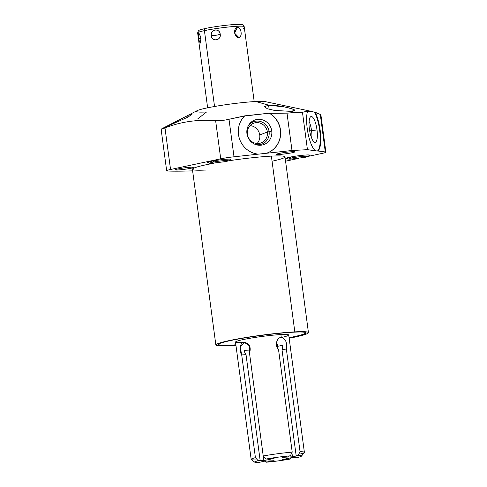 <?xml version="1.0" encoding="UTF-8"?>
<svg xmlns="http://www.w3.org/2000/svg" width="487" height="487" viewBox="0 0 487 487"><rect width="100%" height="100%" fill="white"/><g stroke="black" fill="none" stroke-linecap="round" stroke-linejoin="round"><path stroke-width="0.73" d="M186.618 116.04L197.077 110.683A35.161 2.758 -7.6 0 1 221.22 105.393A35.161 2.758 -7.6 0 1 255.785 101.503A35.161 2.758 172.4 0 0 206.488 108.047A35.161 2.758 172.4 0 0 206.591 111.967L197.813 118.816M320.282 114.408L325.286 151.938L320.282 114.408L320.909 114.938L325.876 152.163A13.423 1.053 172.4 0 1 321.998 153.435L308.393 156.327L321.998 153.435A13.423 1.053 172.4 0 0 325.286 151.938L317.792 150.988A22.146 6.276 81.1 0 0 320.647 135.015A22.146 6.276 81.1 0 0 315.211 112.278L320.282 114.408L312.465 111.584L307.047 111.188L302.464 112.32L294.702 112.485L290.709 111.359L294.702 112.485L287.007 113.142L269.232 113.197L244.705 115.851L229 119.26C224.069 120.411 219.619 120.898 215.638 120.727C197.844 119.266 180.963 121.677 164.996 127.959C161.045 129.493 160.138 129.676 162.281 128.519L187.312 115.687L188.299 116.953L192.176 113.891L189.954 114.421L168.167 125.512M255.785 101.503L268.599 105.119L255.785 101.503A35.161 2.758 -7.6 0 1 265.141 101.606L312.465 111.584M164.277 127.649L188.299 116.953L164.308 127.643M177.956 168.94L178.09 169.951A9.235 0.724 172.4 0 0 188.104 168.776A9.235 0.724 172.4 0 0 193.704 167.351A9.235 0.724 172.4 0 0 191.007 167.199A9.235 0.724 172.4 0 0 180.994 168.374A9.235 0.724 172.4 0 0 175.399 169.793A9.235 0.724 172.4 0 0 178.09 169.951L177.956 168.94M325.876 152.163A13.423 1.053 172.4 0 0 325.286 151.938L317.792 150.988A22.146 6.276 81.1 0 0 320.647 135.015A22.146 6.276 81.1 0 0 315.211 112.278L314.59 112.138A22.146 6.276 -98.9 0 1 320.129 134.923A22.146 6.276 -98.9 0 1 317.281 151.067L315.339 150.678A22.146 6.276 81.1 0 1 308.046 133.42A22.146 6.276 81.1 0 1 307.498 111.304A22.146 6.276 81.1 0 0 308.046 133.42A22.146 6.276 81.1 0 0 315.339 150.678L307.449 149.679L302.464 112.32L307.047 111.188L314.59 112.138A22.146 6.276 -98.9 0 1 320.129 134.923A22.146 6.276 -98.9 0 1 317.281 151.067L307.449 149.679L291.993 150.501L234.01 156.79A13.423 1.053 172.4 0 0 220.721 158.817L170.541 169.488A13.423 1.053 172.4 0 0 167.954 171.04A187.891 14.732 172.4 0 0 192.621 170.852A187.891 14.732 172.4 0 1 167.954 171.04A13.423 1.053 172.4 0 1 166.664 170.767A13.423 1.053 172.4 0 1 170.541 169.488L164.996 127.959C180.963 121.677 197.844 119.266 215.638 120.727C219.619 120.898 224.069 120.411 229 119.26L244.614 116.028A22.146 21.057 68.4 0 0 239.665 139.312A22.146 21.057 68.4 0 0 258.372 154.148L234.01 156.79L229 119.26L234.01 156.79A13.423 1.053 172.4 0 0 220.721 158.817L215.638 120.727L220.721 158.817L170.541 169.488L164.996 127.959C161.045 129.493 160.138 129.676 162.281 128.519L161.124 129.256L166.664 170.767M285.571 161.185L298.622 158.409L285.571 161.185M191.007 167.199A9.235 0.724 -7.6 0 1 191.038 168.228A9.235 0.724 -7.6 0 1 178.09 169.951A9.235 0.724 -7.6 0 1 178.065 168.916A9.235 0.724 -7.6 0 1 191.007 167.199M292.097 151.713A9.235 0.724 -7.6 0 1 292.127 152.741A9.235 0.724 -7.6 0 1 279.185 154.464A9.235 0.724 -7.6 0 1 279.154 153.429A9.235 0.724 -7.6 0 1 292.097 151.713A9.235 0.724 172.4 0 0 282.083 152.888A9.235 0.724 172.4 0 0 276.488 154.306A9.235 0.724 172.4 0 0 279.185 154.464A9.235 0.724 172.4 0 0 289.199 153.289A9.235 0.724 172.4 0 0 294.793 151.865A9.235 0.724 172.4 0 0 292.097 151.713M308.448 332.645L284.998 156.893A46.703 3.665 -7.6 0 0 271.375 156.12L294.824 331.872A46.703 3.665 172.4 0 1 289.156 338.24A46.703 3.665 172.4 0 0 308.448 332.645A46.703 3.665 172.4 0 0 294.824 331.872L271.375 156.12A46.703 3.665 -7.6 0 0 228.975 160.753A46.703 3.665 -7.6 0 1 271.375 156.12A46.703 3.665 -7.6 0 1 272.05 161.215M206.038 170.024A46.703 3.665 -7.6 0 1 213.933 163.236A46.703 3.665 -7.6 0 0 192.408 169.251L215.857 344.997A46.703 3.665 172.4 0 0 229.487 345.77A46.703 3.665 172.4 0 0 235.945 345.338A46.703 3.665 172.4 0 1 229.487 345.77A46.703 3.665 172.4 0 1 229.347 340.565A46.703 3.665 172.4 0 1 294.824 331.872A46.703 3.665 172.4 0 0 244.17 337.801A46.703 3.665 172.4 0 0 215.857 344.997M227.386 159.176A11.755 0.919 -7.6 0 1 230.223 159.754A11.755 0.919 172.4 0 0 230.814 159.371A11.755 0.919 172.4 0 0 227.386 159.176A11.755 0.919 172.4 0 0 214.633 160.673A11.755 0.919 172.4 0 0 207.511 162.481A11.755 0.919 172.4 0 0 208.18 162.695A11.755 0.919 -7.6 0 1 212.929 160.966A11.755 0.919 -7.6 0 1 227.386 159.176M306.347 154.982A11.755 0.919 -7.6 0 1 309.184 155.56A11.755 0.919 172.4 0 0 309.775 155.176A11.755 0.919 172.4 0 0 306.347 154.982A11.755 0.919 172.4 0 0 293.594 156.479A11.755 0.919 172.4 0 0 286.472 158.287A11.755 0.919 172.4 0 0 287.141 158.5A11.755 0.919 -7.6 0 1 291.89 156.771A11.755 0.919 -7.6 0 1 306.347 154.982M293.247 332.207A44.451 3.488 -7.6 0 1 289.126 338.021A44.451 3.488 172.4 0 0 306.213 332.944A44.451 3.488 172.4 0 0 293.247 332.207A44.451 3.488 172.4 0 0 245.034 337.85A44.451 3.488 172.4 0 0 218.097 344.699A44.451 3.488 172.4 0 0 231.063 345.435A44.451 3.488 -7.6 0 1 230.929 340.48A44.451 3.488 -7.6 0 1 293.247 332.207M235.915 345.125A44.451 3.488 -7.6 0 1 231.063 345.435A44.451 3.488 172.4 0 0 235.915 345.125M231.021 345.106L231.063 345.435L231.021 345.106M231.404 345.088A43.915 3.446 172.4 0 0 235.872 344.808A43.915 3.446 -7.6 0 1 231.404 345.088A43.915 3.446 -7.6 0 1 218.846 343.913A43.915 3.446 172.4 0 0 218.59 344.364A43.915 3.446 172.4 0 0 231.404 345.088M289.083 337.704A43.915 3.446 172.4 0 0 305.647 332.749A43.915 3.446 172.4 0 0 305.282 332.384A43.915 3.446 -7.6 0 1 289.083 337.704M281.766 337.381A26.84 2.106 172.4 0 0 280.896 334.563A26.84 2.106 172.4 0 0 243.433 339.518A26.84 2.106 172.4 0 0 243.007 342.568M300.114 454.036A26.84 2.106 172.4 0 0 304.375 452.295A26.84 2.106 172.4 0 0 300.053 451.729L286.344 348.978C287.373 342.738 285.68 338.867 281.267 337.375L280.896 334.563A26.84 2.106 -7.6 0 1 288.724 335.007L304.375 452.295M251.164 459.393L235.513 342.105A26.84 2.106 -7.6 0 1 251.779 337.972A26.84 2.106 -7.6 0 1 280.896 334.563L281.267 337.375C277.018 337.321 274.297 345.441 278.503 349.398L292.212 452.143A26.84 2.106 172.4 0 0 263.23 455.99L249.521 353.245C251.262 347.207 249.563 343.554 244.419 342.288C239.781 341.929 238.904 350.877 241.71 354.907L255.419 457.652A26.84 2.106 172.4 0 0 251.164 459.393A26.84 2.106 172.4 0 0 255.48 459.959M301.55 456.057A23.619 1.851 172.4 0 0 298.166 455.406A23.619 1.851 -7.6 0 1 298.221 457.342A23.619 1.851 172.4 0 0 301.55 456.057L304.314 452.472A26.84 2.106 -7.6 0 0 300.053 451.729L298.166 455.406L300.053 451.729L286.344 348.978L282.04 349.891L296.175 455.826L282.04 349.891A7.25 5.065 -102 0 0 282.6 345.265L277.718 346.306L278.065 348.862L277.718 346.306A7.25 5.065 -102 0 0 276.476 342.611A7.25 5.065 -102 0 1 277.718 346.306L282.6 345.265A7.25 5.065 -102 0 1 282.04 349.891L286.344 348.978C287.373 342.738 285.68 338.867 281.267 337.375L280.719 337.442M281.267 337.375C277.018 337.321 274.297 345.441 278.503 349.398L292.212 452.143L290.325 455.82A23.619 1.851 172.4 0 0 265.975 459.052L263.23 455.99A26.84 2.106 -7.6 0 1 292.212 452.143L290.325 455.82L288.334 456.246L290.325 455.82A23.619 1.851 -7.6 0 0 265.975 459.052L267.978 458.949L265.975 459.052L263.23 455.99L249.521 353.245L249.551 345.843L244.212 342.294L240.219 347.073L241.71 354.907L246.032 354.676L260.168 460.611L259.005 460.854L263.905 460.592L274.041 458.437L269.141 458.699L274.041 458.437L263.905 460.592L258.165 460.714A23.619 1.851 172.4 0 0 254.871 462.285A23.619 1.851 172.4 0 0 258.22 462.65A23.619 1.851 -7.6 0 1 258.165 460.714L260.168 460.611L246.032 354.676A7.25 5.15 87 0 1 244.261 350.354L249.161 350.098A7.25 5.15 87 0 1 249.527 345.794A7.25 5.15 87 0 0 249.161 350.098L249.569 353.154L249.161 350.098L244.261 350.354A7.25 5.15 87 0 0 246.032 354.676L241.71 354.907L255.419 457.652L258.165 460.714L255.419 457.652A26.84 2.106 -7.6 0 0 251.268 459.545L254.871 462.285M282.283 457.342L287.166 456.307L282.283 457.342L292.462 456.806L282.283 457.342M291.92 452.715L292.462 456.806L291.92 452.715M297.344 455.765L292.462 456.806L297.344 455.765M298.166 455.406L296.175 455.826L298.166 455.406M265.001 461.195L266.06 462.236A23.619 1.851 172.4 0 0 290.41 459.004L291.129 457.743L290.41 459.004A23.619 1.851 -7.6 0 1 266.06 462.236L274.102 460.708L263.924 461.25L258.22 462.65L263.924 461.25L274.102 460.708L266.06 462.236L265.001 461.195M298.221 457.342L292.48 457.457L282.344 459.612L290.41 459.004L282.344 459.612L292.48 457.457L298.221 457.342M287.141 458.596L287.245 459.357L287.141 458.596M288.31 458.346L288.407 459.107L288.31 458.346M267.947 461.037L268.051 461.81L267.947 461.037M269.116 460.976L269.22 461.749L269.116 460.976M263.303 456.069L263.905 460.592L263.303 456.069M290.709 111.359C296.437 111.012 296.193 109.971 289.972 108.224C282.168 106.184 275.045 105.149 268.599 105.119L269.165 109.319L268.599 105.119L264.532 106.647L267.253 108.704L274.412 110.409L290.709 111.359L294.86 110.372L292.194 108.881L284.907 107.037L268.599 105.119M309.373 128.945A13.07 3.707 81.1 0 0 314.912 142.344A13.07 3.707 81.1 0 0 317.007 129.913A13.07 3.707 81.1 0 0 311.467 116.515A13.07 3.707 81.1 0 0 309.373 128.945A13.07 3.707 81.1 0 0 314.986 142.356A13.07 3.707 81.1 0 0 317.007 129.913L311.558 130.674A11.925 3.379 -98.9 0 1 311.741 138.284A11.925 3.379 81.1 0 0 311.558 130.674L317.007 129.913A13.07 3.707 81.1 0 0 310.937 116.576A13.07 3.707 81.1 0 0 309.373 128.945M287.007 113.142L302.464 112.32L307.449 149.679L291.993 150.501L287.007 113.142L291.993 150.501L266.346 153.283A22.146 21.057 68.4 0 0 280.622 134.875A22.146 21.057 68.4 0 0 269.682 113.313L287.007 113.142M267.564 152.851A22.146 21.057 -111.6 0 0 280.524 134.004A22.146 21.057 -111.6 0 0 269.232 113.197L244.614 116.028A22.146 21.057 68.4 0 0 239.665 139.312A22.146 21.057 68.4 0 0 258.372 154.148L266.346 153.283A22.146 21.057 68.4 0 0 267.637 152.821A22.146 21.057 68.4 0 0 280.67 134.162A22.146 21.057 68.4 0 0 269.682 113.313L269.232 113.197A22.146 21.057 -111.6 0 1 280.524 134.047A22.146 21.057 -111.6 0 1 267.485 152.881L267.637 152.821M246.939 133.633A13.07 12.431 68.4 0 0 261.062 145.211A13.07 12.431 68.4 0 0 271.74 130.948A13.07 12.431 68.4 0 0 257.617 119.376A13.07 12.431 68.4 0 0 246.939 133.633A13.07 12.431 68.4 0 0 255.432 144.481A13.07 12.431 68.4 0 0 271.74 130.948L269.098 131.679A11.925 11.341 -111.6 0 1 254.817 144.231A11.925 11.341 68.4 0 0 269.098 131.679L271.74 130.948A13.07 12.431 68.4 0 0 261.379 119.559A13.07 12.431 68.4 0 0 248.151 126.072A13.07 12.431 68.4 0 0 246.939 133.633M247.871 126.675A11.925 11.341 -111.6 0 1 259.948 121.354A11.925 11.341 -111.6 0 1 269.098 131.679A11.925 11.341 68.4 0 0 259.948 121.354A11.925 11.341 68.4 0 0 247.871 126.675M247.019 134.138L247.402 134.144A10.519 10.008 -111.6 0 1 255.998 122.669A10.519 10.008 -111.6 0 1 267.363 131.983L269.098 131.679L267.363 131.983A10.519 10.008 -111.6 0 1 258.767 143.464A10.519 10.008 -111.6 0 1 247.402 134.144L247.019 134.138M247.402 134.144A10.519 10.008 68.4 0 0 261.251 142.849A10.519 10.008 68.4 0 0 267.363 131.983L259.741 134.996A10.519 10.008 -111.6 0 1 257.099 143.501A10.519 10.008 68.4 0 0 259.741 134.996L267.363 131.983A10.519 10.008 68.4 0 0 253.514 123.278A10.519 10.008 68.4 0 0 247.402 134.144M250.038 125.646A10.519 10.008 -111.6 0 1 259.741 134.996A10.519 10.008 68.4 0 0 250.038 125.646M309.093 121.446A11.925 3.379 -98.9 0 1 311.558 130.674A11.925 3.379 81.1 0 0 309.093 121.446M309.196 127.405A10.519 2.983 -98.9 0 1 309.817 130.833L311.558 130.674L309.817 130.833A10.519 2.983 -98.9 0 1 310.012 132.58A10.519 2.983 81.1 0 0 309.817 130.833L309.817 130.833A10.519 2.983 81.1 0 0 309.196 127.405M279.045 153.454L279.185 154.464L279.045 153.454M227.989 160.454C227.368 160.156 217.141 161.179 212.649 162.226A1.881 1.315 -102 0 1 211.2 161.307A1.881 1.315 78 0 0 212.649 162.226A1.881 1.315 78 0 0 213.592 160.85M230.448 159.2L229.34 160.576L226.224 161.501A1.881 1.315 -102 0 1 224.75 160.54A1.881 1.315 78 0 0 226.224 161.501L211.175 163.382L209.069 163.212L207.821 162.22M306.95 156.26C306.329 155.962 296.102 156.984 291.603 158.032A1.881 1.315 -102 0 1 290.155 157.112A1.881 1.315 78 0 0 291.603 158.032A1.881 1.315 78 0 0 292.547 156.656M309.409 155.006L308.301 156.382L305.179 157.307A1.881 1.315 -102 0 1 303.711 156.345A1.881 1.315 78 0 0 305.179 157.307L290.136 159.188L288.024 159.012L286.776 158.025M254.196 101.594L244.194 26.657C242.952 24.66 244.334 24.867 239.799 24.35C232.749 24.18 214.986 26.42 205.484 28.459C197.18 30.413 199.457 30.383 198.398 30.821L197.637 32.866A23.486 1.845 -7.6 0 1 204.418 30.638L214.542 106.501L204.418 30.638A23.486 1.845 -7.6 0 1 229.694 26.876A23.486 1.845 -7.6 0 1 244.194 26.657A23.486 1.845 172.4 0 0 229.694 26.876A23.486 1.845 172.4 0 0 204.418 30.638A2.149 1.504 -102 0 1 205.484 28.459A2.149 1.504 -102 0 1 205.642 28.435A2.149 1.504 78 0 0 205.484 28.459A2.149 1.504 78 0 0 204.418 30.638A23.486 1.845 172.4 0 0 197.637 32.866L207.632 107.81M200.863 37.864C198.702 31.667 197.911 32.008 198.501 38.887L200.169 43.227L200.948 38.808M237.492 27.382C232.329 28.514 235.099 38.54 238.837 37.462C243.104 36.574 240.73 26.432 237.492 27.382L234.539 32.191L234.947 34.114L238.837 37.462L234.6 33.183L237.492 27.382L234.6 33.183L238.837 37.462C242.739 37.341 241.382 27.193 237.492 27.382M211.346 35.63C212.107 42.199 220.958 40.835 220.221 34.26C219.199 27.656 210.347 29.019 211.346 35.63C211.577 42.107 221.451 40.585 220.221 34.26L216.983 35.143L211.346 35.63L216.983 35.143L220.221 34.26C219.74 27.747 209.86 29.269 211.346 35.63M243.305 28.599L244.212 28.983M200.924 38.449L198.501 38.887L200.924 38.449M200.711 36.975L199.134 33.566L198.501 38.887M212.649 162.226L210.518 162.786M291.603 158.032L289.479 158.592"/></g></svg>

